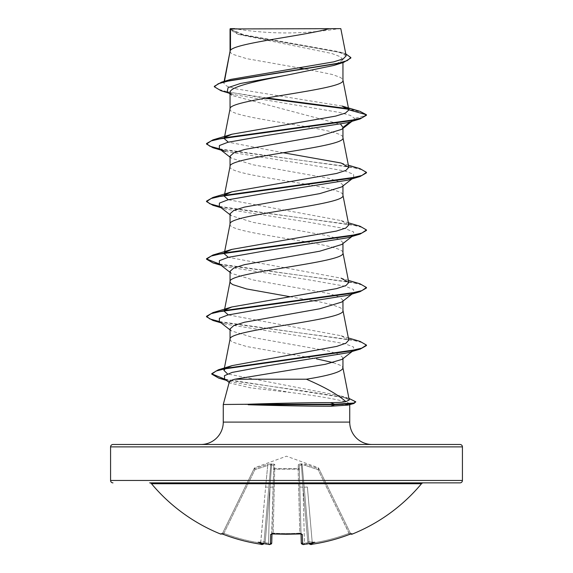 <?xml version="1.0" encoding="UTF-8"?>
<svg xmlns="http://www.w3.org/2000/svg" width="573" height="573" viewBox="0 0 573 573"><rect width="100%" height="100%" fill="white"/><g stroke="black" fill="none" stroke-linecap="round" stroke-linejoin="round"><path stroke-width="0.43" stroke-dasharray="2.87 2.15" d="M350.834 533.95A1.196 1.196 0 0 1 350.554 533.578L350.332 533.119L350.554 533.578M318.703 468.27L318.029 467.668L318.452 468.585L318.029 467.668L286.5 456.187L254.971 467.668L254.548 468.585L267.362 464.359L271.674 463.822L274.754 464.359L274.711 468.585L298.289 468.585L298.247 464.359L301.326 463.822L305.638 464.359L318.452 468.585L318.072 469.681L319.147 469.187C318.552 467.969 318.552 467.969 319.147 469.187C318.552 467.969 318.552 467.969 319.147 469.187L318.072 469.681L349.107 533.32A174.35 174.292 180 0 1 312.278 543.032L307.379 487.029L304.191 487.222L302.172 464.818L304.191 487.222L307.379 487.029L312.278 543.032L309.083 543.19L304.191 487.222L309.083 543.19L304.191 487.222L309.083 543.19L312.278 543.032A174.35 174.292 180 0 0 349.107 533.32L349.537 534.408L351.45 533.778L350.332 533.119L349.107 533.32L350.332 533.119L319.147 469.187L350.332 533.119A1.196 1.196 154 0 0 351.858 533.707L349.537 534.401A175.553 175.488 0 0 1 312.45 544.178L310.416 543.963A129.047 61.103 36.7 0 0 314.806 542.23A129.047 67.858 -33.8 0 1 307.35 543.963C306.39 544.028 306.44 543.655 307.493 542.853L307.837 542.602L307.493 542.853C306.44 543.655 306.39 544.021 307.35 543.963A175.71 175.044 0 0 1 304.585 544.271L302.573 544.178A1.196 1.189 -1.5 0 1 301.262 543.032L304.464 543.19L301.262 543.032L299.342 469.681L301.011 533.32L299.815 533.119L301.011 533.32A1.196 1.117 -1.5 0 0 301.111 533.742M302.573 544.178L302.315 534.401L299.908 533.707A175.474 157.718 0 0 1 286.5 534.165A175.474 157.718 0 0 1 273.092 533.707L273.185 533.119L271.989 533.32L271.974 533.85L273.765 465.455L271.695 533.936L271.989 533.32L273.185 533.119L273.12 533.707L270.685 534.401A1.196 1.117 -178.5 0 0 271.989 533.32A1.196 1.117 -178.5 0 1 271.889 533.742M349.537 534.401L318.072 469.681L318.452 468.585L305.638 464.359L301.326 463.822L298.247 464.359L298.289 468.585L274.711 468.585L274.754 464.359L271.674 463.822L267.362 464.359L254.548 468.585L254.928 469.681L253.853 469.187L254.928 469.681L254.548 468.585L254.971 467.668L254.297 468.27M298.289 468.585A1.196 1.132 -1.5 0 1 299.342 469.681L299.235 465.455L299.342 469.681A1.196 0.523 -1.5 0 0 298.146 469.187L299.815 533.119A174.278 156.644 180 0 1 273.185 533.119A174.278 156.644 180 0 0 286.5 533.578A174.278 156.644 180 0 0 299.815 533.119L298.146 469.187L274.854 469.187A1.196 0.523 1.5 0 0 273.658 469.681A1.196 0.523 1.5 0 1 274.754 469.187A1.196 0.523 1.5 0 1 274.854 469.187L298.146 469.187A1.196 0.523 -1.5 0 1 298.247 469.187A1.196 0.523 -1.5 0 1 299.342 469.681A1.196 1.132 -1.5 0 0 298.289 468.585L298.146 469.187L298.289 468.585M421.499 483.727L151.501 483.727M423.34 482.867L149.66 482.867L423.34 482.867M234.278 28.65L234.737 28.65L234.278 28.65A319.87 319.87 0 0 0 338.722 28.65L326.467 28.65L338.722 28.65M200.879 444.483L372.121 444.483M229.315 381.919L229.895 383.05L250.716 387.849L290.74 392.541C322.09 396.459 349.566 401.315 349.609 404.037L349.731 404.495L223.269 404.495M348.069 405.097L349.731 404.638M230.045 51.298L230.74 52.881L232.803 54.32L246.576 58.639L299.149 67.908M230.045 108.87L230.045 109.02C226.55 118.611 346.45 128.209 342.955 137.807L342.955 137.663M230.045 28.951L239.163 34.559L331.731 53.468L340.083 56.627L342.955 59.778L342.955 62.586M342.955 59.778L333.83 65.444M342.955 128.373L342.955 127.428L341.737 129.333M230.045 166.449L230.045 166.593C226.55 176.19 346.45 185.788 342.955 195.379L342.955 195.235M230.045 156.214L231.27 158.127L253.287 164.845L328.458 178.282L339.209 181.641L342.955 185L341.723 186.913M230.045 224.022L230.045 224.172C226.55 233.77 346.45 243.36 342.955 252.958L342.955 252.815M342.955 185L342.955 185.953M230.045 213.786L231.27 215.699L253.266 222.417L328.451 235.861L339.202 239.22L342.955 242.58L341.737 244.492M342.955 242.58L342.955 243.532M230.045 271.366L231.263 273.278L253.266 279.989L328.429 293.433L339.202 296.793L342.955 300.152L341.73 302.064M230.045 339.18L230.74 340.763L232.803 342.203L246.576 346.522L316.411 358.834M342.955 300.152L342.955 301.104M305.495 68.982L332.175 74.469L340.197 77.348L342.26 78.788L342.955 80.227M230.045 92.625L231.8 95.397L340.806 124.362M289.809 296.678L319.684 301.899L332.175 304.779L340.197 307.658L342.26 309.098L342.955 310.537M230.045 328.945L231.277 330.857L253.287 337.576L328.451 351.013L339.209 354.372L342.955 357.731L342.955 358.662M333.164 362.63L340.197 365.23L342.26 366.67L342.955 368.11M342.095 106.062L236.427 88.922L226.75 86.072L223.785 83.228L224.236 82.405L230.862 79.389M346.156 55.86L338.65 51.649L243.718 34.774L230.11 29.022L329.231 28.65M224.236 82.405L224.458 81.294M342.955 357.731L342.067 359.364M350.239 121.841L354.716 118.403L350.354 115.424L339.452 112.437L233.447 94.531L227.18 91.744M351.987 121.318L354.716 118.403L366.469 115.252L361.42 112.244L348.534 109.235M264.984 98.205L220.97 90.72M350.841 58.038L347.453 55.037L337.762 52.043L237.63 34.072L230.045 29.696M359.837 111.277L347.997 108.655M266.574 97.926L228.606 92.117L217.962 89.209L214.331 86.301M345.763 53.876L342.912 52.931L243.059 35.096L230.024 28.972M349.236 399.983L341.05 395.972L227.56 373.961M225.368 368.546L226.543 367.823M348.778 340.083L341.121 335.749L228.283 314.899M348.355 280.362L341.121 278.17L228.283 257.32M348.778 224.931L341.107 220.598L228.29 199.748M283.191 152.74L228.283 142.168M349.609 404.037L349.451 404.495M353.691 119.993L347.474 122.665M225.526 151.451L307.902 164.508L345.039 171.041L353.577 174.307L353.691 177.573L347.474 180.237M219.309 206.359L225.526 209.03L307.902 222.088L345.039 228.62L353.577 231.879L353.691 235.145L347.474 237.816M219.309 263.938L225.526 266.603L307.902 279.667L345.039 286.192L353.577 289.458L353.691 292.724L347.474 295.396M219.309 321.51L225.526 324.182L307.808 337.225L344.96 343.75L353.541 347.009L353.727 350.275L347.589 352.803M224.652 378.975L231.463 381.912L290.74 392.541M220.211 149.481L350.783 166.994L362.444 169.916L366.469 172.831M220.211 207.061L350.783 224.573L362.444 227.488L366.469 230.41M220.211 264.633L350.783 282.145L362.444 285.067L366.469 287.983M220.211 322.212L350.783 339.725L362.444 342.64L366.469 345.562M225.791 379.863L304.478 391.073L340.111 396.681L350.884 399.481L355.776 402.289M219.373 148.83L360.023 168.648M219.373 206.402L360.023 226.228M219.373 263.981L360.023 283.8M219.373 321.56L360.023 341.379M224.938 379.197L348.914 398.364M112.974 444.483L460.026 444.483M230.346 28.65L237.15 28.65M270.685 534.401L270.427 544.178L268.415 544.278L268.536 543.19L271.738 543.032L271.695 533.936M268.042 544.243L268.415 544.278A175.71 175.044 0 0 1 265.65 543.963C266.61 544.028 266.56 543.655 265.507 542.853L265.163 542.602L265.507 542.853C266.56 543.655 266.61 544.021 265.65 543.963A129.047 67.858 33.8 0 1 258.194 542.23A129.047 61.103 -36.7 0 0 262.584 543.963L262.556 544.271A1.196 1.196 -175 0 0 263.917 543.19L268.809 487.222L263.917 543.19L268.809 487.222L263.917 543.19L260.722 543.032L263.917 543.19L263.816 543.569A1.196 1.196 5 0 0 263.917 543.19L263.816 543.569M261.095 544.25L260.55 544.178L260.722 543.032A174.35 174.292 180 0 1 223.893 533.32L222.668 533.119L222.446 533.578L253.853 469.187L222.668 533.119L223.893 533.32L254.928 469.681L267.713 465.455L265.621 487.029L267.713 465.455L270.828 464.818L268.809 487.222L270.828 464.818L271.588 464.818L267.713 465.455L267.362 464.359L267.713 465.455L254.928 469.681L223.893 533.32A174.35 174.292 180 0 0 260.722 543.032L265.621 487.029L268.809 487.222L265.621 487.029L260.55 544.178A175.553 175.488 0 0 1 223.463 534.401L221.142 533.707A1.196 1.196 -154 0 0 222.668 533.119L221.55 533.778L222.668 533.119A1.196 1.196 26 0 1 221.629 533.792M301.018 533.728L299.235 465.455L301.018 533.728M301.026 533.85L301.011 533.32L301.305 533.936L299.901 533.792M253.853 469.187C254.448 467.969 254.448 467.969 253.853 469.187C254.448 467.969 254.448 467.969 253.853 469.187A1.196 1.182 -154 0 1 254.548 468.585A1.196 1.182 26 0 0 253.853 469.187L253.853 469.187M270.005 487.222L271.588 464.818L270.005 487.222L273.199 487.029L270.005 487.222L268.536 543.19A174.514 173.848 180 0 1 265.507 542.853A174.514 173.848 180 0 0 268.536 543.19L270.005 487.222L265.163 542.602L264.389 541.772L265.163 542.602L270.005 487.222M263.967 542.602L264.389 541.772L263.967 542.602M301.412 464.818L302.995 487.222L301.412 464.818L302.172 464.818L299.235 465.455L301.412 464.818L301.326 463.822A1.196 1.132 60.1 0 1 302.172 464.818L305.287 465.455L302.172 464.818A1.196 1.132 60.1 0 0 301.326 463.822L301.412 464.818M308.611 541.772L309.033 542.602L308.611 541.772L307.837 542.602L308.611 541.772L314.806 542.23L308.611 541.772M299.801 487.029L302.995 487.222L299.801 487.029M273.765 465.455L271.588 464.818L273.765 465.455A1.196 1.146 -178.5 0 1 274.754 464.359A1.196 1.146 -178.5 0 0 273.765 465.455M270.427 544.178A1.196 1.189 -178.5 0 0 271.738 543.032L268.536 543.19L268.415 544.278M305.287 465.455L305.638 464.359L305.287 465.455L318.072 469.681L305.287 465.455M299.235 465.455A1.196 1.146 -1.5 0 0 298.247 464.359A1.196 1.146 -1.5 0 1 299.235 465.455M273.658 469.681A1.196 1.132 -178.5 0 1 274.711 468.585A1.196 1.132 -178.5 0 0 273.658 469.681M271.588 464.818L271.674 463.822L271.588 464.818M270.828 464.818A1.196 1.132 119.9 0 1 271.674 463.822A1.196 1.132 119.9 0 0 270.828 464.818M304.464 543.19L304.585 544.278L304.464 543.19A174.514 173.848 180 0 0 307.493 542.853A174.514 173.848 180 0 1 304.464 543.19L302.995 487.222L304.464 543.19M302.315 534.401A1.196 1.117 -1.5 0 1 301.011 533.32L301.305 533.936M304.585 544.278L307.35 543.963M310.416 543.963L309.055 542.853L309.291 543.548M310.938 544.343L309.184 543.569A1.196 1.196 -5 0 1 309.083 543.19A1.196 1.196 175 0 0 310.444 544.271M312.278 543.032L312.45 544.178L312.278 543.032M351.45 533.778L350.332 533.119A1.196 1.196 -26 0 0 351.371 533.792M263.709 543.548L263.945 542.853L262.584 543.963M223.463 534.401L223.893 533.32L223.348 534.365M258.194 542.23L264.389 541.772L258.194 542.23M352.08 534.165L351.858 533.707M274.711 468.585L273.185 533.119L274.711 468.585M223.269 422.093L349.731 422.093M110.575 446.883L462.425 446.883M462.425 480.468L110.575 480.468M221.142 533.707L220.92 534.165M307.837 542.602L302.995 487.222L307.837 542.602M318.452 468.585A1.196 1.182 154 0 1 319.147 469.187A1.196 1.182 -26 0 0 318.452 468.585M239.163 34.559L237.63 34.072M233.447 94.531L228.949 93.141M342.912 52.931L338.65 51.649M224.236 368.79L224.337 368.289M224.372 310.53L224.473 310.036M224.372 252.958L224.473 252.457M224.372 195.379L224.473 194.884M224.372 137.799L224.473 137.305M223.785 83.228L224.143 81.387M225.526 209.03L221.013 207.684M225.526 266.603L221.013 265.263M225.526 324.182L221.013 322.835M231.463 381.912L226.521 380.429M230.045 157.167L231.27 158.127M353.691 177.573L351.987 178.898M230.045 214.739L231.263 215.699M353.691 235.145L351.987 236.47M230.045 272.318L231.263 273.278M353.691 292.724L351.987 294.049M230.045 329.898L231.27 330.857M353.727 350.275L352.245 351.428M229.164 382.485L229.895 383.05M341.057 395.972L348.721 398.307M341.121 335.749L348.355 337.934M341.114 220.591L348.355 222.782M341.121 163.019L348.355 165.203M231.8 95.39L230.045 94.001M269.983 544.343L268.508 544.293M262.112 544.343L260.55 544.185M222.446 533.578L221.55 533.778"/><path stroke-width="0.86" d="M309.184 543.569A1.196 1.196 -5 0 0 310.444 544.271L312.45 544.178A175.553 175.488 0 0 0 349.537 534.401L351.858 533.707L352.08 534.165A1.196 1.196 0 0 1 350.834 533.95M352.08 534.165A175.925 175.925 0 0 0 421.499 483.727L151.501 483.727A175.925 175.925 0 0 0 220.92 534.165L221.142 533.707L223.463 534.408A175.553 175.488 0 0 0 260.55 544.178L262.47 544.314M262.112 544.343L263.816 543.569A1.196 1.196 5 0 1 262.556 544.271L262.584 543.963A129.047 61.103 -36.7 0 1 258.194 542.23A129.047 67.858 33.8 0 0 265.65 543.963L265.65 543.963A175.71 175.044 -0 0 0 268.415 544.271L270.427 544.178L270.685 534.401L273.092 533.707A175.474 157.718 -0 0 0 299.908 533.707L302.315 534.401L302.573 544.178L304.585 544.271A175.71 175.044 0 0 0 307.35 543.963A129.047 67.858 -33.8 0 0 314.806 542.23A129.047 61.103 36.7 0 1 310.416 543.963L310.444 544.271M462.425 446.883L110.575 446.883A2.399 2.399 0 0 1 112.974 444.483L460.026 444.483A2.399 2.399 0 0 1 462.425 446.883L462.425 480.468A2.399 2.399 0 0 1 460.026 482.867L149.66 482.867A2.399 2.399 0 0 1 151.501 483.727M460.026 482.867L423.34 482.867A2.399 2.399 0 0 0 421.499 483.727M112.974 482.867A2.399 2.399 0 0 1 110.575 480.468L462.425 480.468M329.231 28.65C304.098 35.863 235.188 43.075 230.489 50.288L230.489 28.951L340.82 28.65L346.156 55.853L343.256 58.854L333.787 61.841L230.862 79.389L221.579 82.147L336.609 63.703L347.209 60.631L350.841 57.558L345.763 53.876M372.121 444.483A22.39 22.39 0 0 1 349.731 422.093L223.269 422.093A22.39 22.39 0 0 1 200.879 444.483L372.121 444.483M234.909 379.211C231.442 380.121 229.58 381.024 229.315 381.919L223.269 404.495L247.708 404.259C271.581 403.399 308.897 402.611 330.356 402.626C337.669 402.618 342.847 402.289 345.899 401.644C337.798 394.51 324.612 387.04 306.354 379.211L234.909 379.211L325.263 364.321L342.067 359.364M223.269 404.495L223.269 422.093M349.731 404.638L349.731 422.093M248.188 404.495L248.188 404.739C272.075 405.534 309.305 406.25 330.707 406.228L348.069 405.097L353.949 403.478L334.611 404.739L334.611 404.259L330.356 402.626M230.489 28.951L230.045 28.951L230.045 51.298M224.458 81.294L230.045 51.441M333.83 65.444L286.5 75.221C256.317 81.022 229.272 86.824 230.045 92.625L230.045 108.87M342.955 62.586L342.955 80.227C346.45 89.825 226.55 99.423 230.045 109.02M351.987 121.318L341.73 129.333L319.727 136.052L244.564 149.489L233.798 152.855L230.045 156.214L230.045 166.449M342.955 128.373L342.955 137.807C346.45 147.404 226.55 156.995 230.045 166.593M351.987 178.898L341.73 186.913L319.705 193.631L244.542 207.075L233.791 210.427L230.045 213.786L230.045 224.022M342.955 185.953L342.955 195.379C346.45 204.976 226.55 214.574 230.045 224.172M351.987 236.47L341.737 244.492L319.72 251.21L244.556 264.647L233.798 268.006L230.045 271.366L230.045 281.601M342.955 243.532L342.955 252.958C346.45 262.556 226.55 272.154 230.045 281.744L230.74 283.184L232.803 284.623L246.576 288.942L289.809 296.678M351.987 294.049L341.73 302.064L319.705 308.783L244.542 322.227L233.791 325.586L230.045 328.945L230.045 339.18M342.955 301.104L342.955 310.537C346.45 320.135 226.55 329.726 230.045 339.323M299.149 67.908L305.495 68.982M340.806 124.362L342.955 127.428L350.239 121.841M342.955 358.662L342.955 368.11C341.716 371.813 329.518 375.516 306.354 379.211M316.411 358.834L333.164 362.63M110.575 446.883L110.575 480.468M230.045 94.001L227.18 91.744L228.09 87.612L240.459 83.486L286.5 75.221M348.534 109.235L264.984 98.205M228.949 93.141L220.97 90.72L214.331 86.781L218.277 83.73L229.572 80.678L343.714 62.35L350.841 58.038L350.841 57.558M230.045 29.696L230.346 28.65L234.737 28.65M360.023 118.962L224.537 137.771L211.172 140.908L206.531 144.045L212.977 147.748L225.526 151.451L219.309 148.779L219.423 145.521L227.961 142.254L265.098 135.722L347.474 122.665L360.023 118.962L366.469 115.252L366.469 114.772L359.837 111.277L342.095 106.062L348.785 109.801L342.926 79.941M347.997 108.655L266.574 97.926M214.331 86.781L214.331 86.301L221.579 82.147M225.218 137.169L231.886 134.232L212.977 139.862L348.463 121.046L361.828 117.909L366.469 114.772L348.785 109.801M345.899 401.644L349.236 399.983L342.926 367.823M227.56 373.961L223.936 370.351L225.368 368.546M226.543 367.823L232.28 365.581L336.709 346.393L345.97 343.191L348.778 340.083L342.926 310.244M228.283 314.899L224.222 311.297L224.372 310.53M225.218 309.9L231.879 306.963L336.537 288.62L345.927 285.562L348.778 282.51L341.121 278.17M228.283 257.32L224.222 253.717L224.372 252.958M225.218 252.321L231.886 249.384L336.537 231.048L345.927 227.99L348.778 224.931L342.926 195.092M228.29 199.748L224.222 196.145L224.372 195.379M225.218 194.748L231.879 191.805L336.537 173.469L345.92 170.41L348.778 167.352L341.121 163.019L283.191 152.74M228.283 142.168L224.222 138.566L224.372 137.799M231.886 134.232L335.685 116.097L345.426 113.074L348.807 110.045M348.355 165.203L360.023 168.648L366.469 172.351L366.469 172.831L360.023 176.534L347.474 180.237L265.098 193.302L227.961 199.827L219.423 203.093L219.309 206.359L230.045 214.739M348.355 222.782L360.023 226.228L366.469 229.931L366.469 230.41L360.023 234.113L347.474 237.816L265.098 250.874L227.961 257.406L219.423 260.672L219.309 263.938L230.045 272.318M348.355 280.362L360.023 283.8L366.469 287.503L366.469 287.983L360.023 291.686L347.474 295.396L265.098 308.453L227.961 314.985L219.423 318.244L219.309 321.51L230.045 329.898M348.355 337.934L360.023 341.379L366.469 345.082L366.469 345.562L360.209 349.107L347.589 352.803L267.004 365.889L232.108 372.429L224.423 375.702L224.652 378.975L229.164 382.485M212.977 147.748L220.211 149.481M360.023 176.534L224.537 195.35L211.165 198.487L206.531 201.617L212.977 205.32L220.211 207.061M360.023 234.113L224.537 252.922L211.165 256.059L206.531 259.197L212.977 262.9L220.211 264.633M360.023 291.686L224.537 310.502L211.165 313.639L206.531 316.776L212.977 320.479L220.211 322.212M360.209 349.107L228.72 367.873L216.121 371.003L211.781 374.133L218.757 378.137L225.791 379.863M348.914 398.364L355.776 401.809L353.949 403.478M212.977 139.862L206.531 143.565L209.811 146.194L219.373 148.83M366.469 172.351L361.828 175.488L348.463 178.626L212.977 197.434L206.531 201.137L209.811 203.773L219.373 206.402M366.469 229.931L361.828 233.061L348.463 236.198L212.977 255.014L206.531 258.717L206.531 259.197M206.559 258.96L219.373 263.981M366.469 287.503L361.828 290.64L348.456 293.777L212.977 312.586L206.531 316.296L209.811 318.925L219.373 321.56M366.469 345.082L361.692 348.169L348.277 351.263L218.356 369.793L211.781 373.653L211.781 374.133M211.809 373.89L224.938 379.197M355.776 401.809L353.835 403.034L334.611 404.259L247.708 404.259M248.188 404.739L334.611 404.739L330.707 406.228M149.66 482.867L423.34 482.867M302.573 544.178A1.196 1.189 -1.5 0 1 301.262 543.032L301.026 533.85M271.974 533.85L271.738 543.032A1.196 1.189 -178.5 0 1 270.427 544.178M351.858 533.707A1.196 1.196 -26 0 1 351.371 533.792L349.537 534.408C337.533 539.021 325.17 542.28 312.45 544.185L312.45 544.178C325.17 542.28 337.533 539.021 349.537 534.408L349.723 534.337M263.917 543.19C263.2 544.543 262.083 544.873 260.55 544.185L260.55 544.178C247.83 542.28 235.467 539.021 223.463 534.408L221.55 533.778L223.463 534.408C235.467 539.021 247.83 542.28 260.55 544.185L260.586 544.192M309.291 543.548L310.416 543.963M221.142 533.707A1.196 1.196 26 0 0 221.629 533.792L221.55 533.778M307.35 543.963L306.913 544.013M301.111 533.742A1.196 1.117 -1.5 0 0 302.315 534.401M262.584 543.963L263.709 543.548M271.889 533.742A1.196 1.117 -178.5 0 1 270.685 534.401M266.087 544.013L268.515 544.293M301.011 533.32L301.305 533.936L286.5 534.251L271.695 533.936L271.989 533.32M333.83 65.451L343.714 62.35M223.936 370.351L224.236 368.79M224.337 368.289L230.074 339.03M224.473 310.036L230.074 281.458M348.778 282.51L342.926 252.664M224.473 252.457L230.074 223.878M224.473 194.884L230.074 166.306M348.778 167.352L342.926 137.513M224.473 137.305L230.074 108.727M224.143 81.387L230.074 51.147M221.013 207.684L212.977 205.32M221.013 265.263L212.977 262.9M221.013 322.835L212.977 320.479M226.521 380.429L218.757 378.137M219.309 148.779L230.045 157.167M352.245 351.428L342.067 359.357M232.28 365.581L218.356 369.793M231.879 306.963L212.977 312.586M231.886 249.384L212.977 255.014M231.879 191.805L212.977 197.434M206.531 143.565L206.531 144.045M206.531 201.137L206.531 201.617M206.531 316.296L206.531 316.776M304.585 544.278L304.585 544.278C303.568 544.894 302.458 544.479 301.262 543.032C302.05 544.45 303.153 544.873 304.585 544.278L307.085 544.006M310.938 544.343L312.45 544.185C310.895 544.873 309.778 544.543 309.083 543.19M265.886 543.999L268.415 544.278C269.432 544.894 270.542 544.479 271.738 543.032L271.05 544.114L269.983 544.343M220.92 534.165L222.446 533.578M299.901 533.792L271.695 533.936"/></g></svg>
